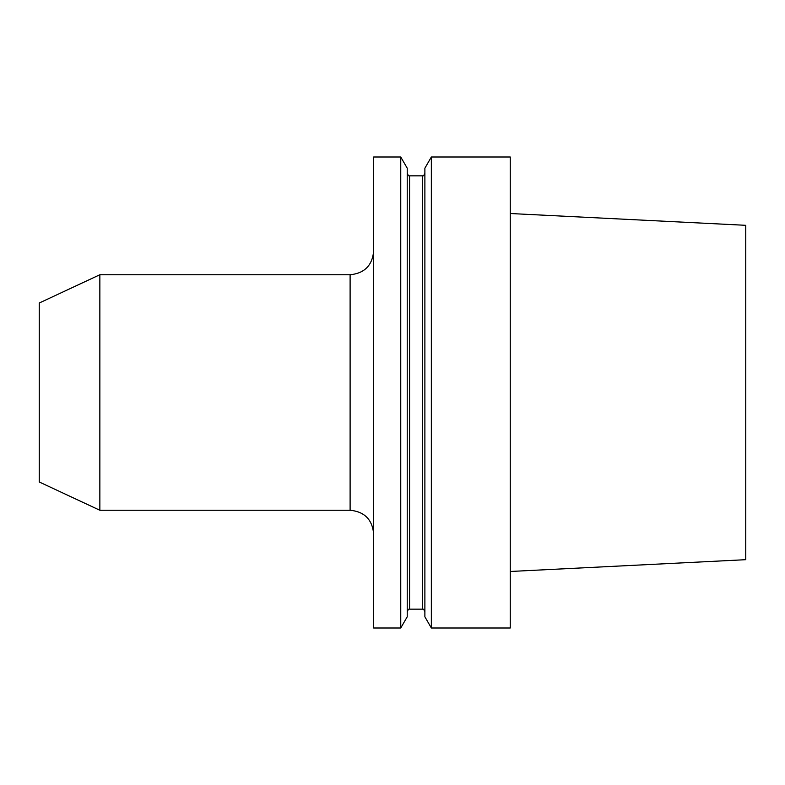 <?xml version="1.0" encoding="UTF-8"?>
<svg xmlns="http://www.w3.org/2000/svg" width="785" height="785" viewBox="0 0 785 785"><rect width="100%" height="100%" fill="white"/><g stroke="black" fill="none" stroke-linecap="round" stroke-linejoin="round"><path stroke-width="1.18" d="M99.852 510.25L39.25 481.99L39.25 303.01L99.852 274.75L99.852 510.25L350.11 510.25L350.11 274.75L99.852 274.75M431.348 157L431.348 628L510.25 628L510.25 157L431.348 157L424.881 168.196L424.881 616.804L431.348 628M400.752 157L407.219 168.196L407.219 616.804L400.752 628L373.66 628L373.66 157L400.752 157L400.752 628M510.25 213.52L745.75 225.315L745.75 559.685L510.25 571.48M422.526 175.84L409.574 175.84L409.574 609.16L422.526 609.16L422.526 175.84C423.066 176.331 423.851 175.546 424.881 173.485M350.11 510.25C364.417 511.643 372.267 519.493 373.66 533.8M409.574 175.84C409.034 176.331 408.249 175.546 407.219 173.485M409.574 609.16C409.034 608.669 408.249 609.454 407.219 611.515M422.526 609.16C423.066 608.669 423.851 609.454 424.881 611.515M350.11 274.75C364.417 273.357 372.267 265.507 373.66 251.2"/></g></svg>
